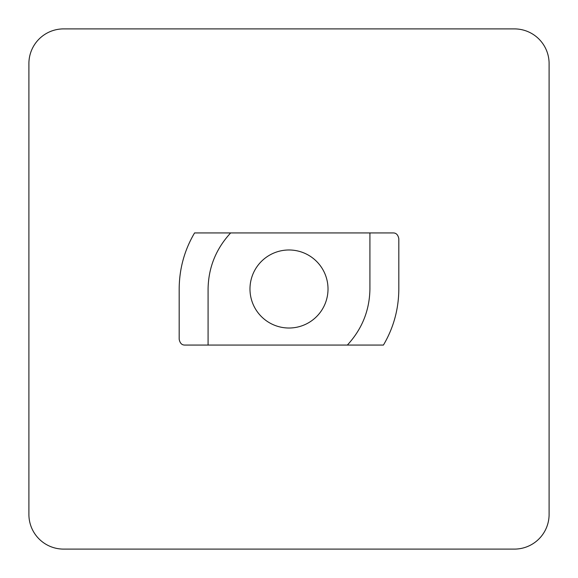 <?xml version="1.0" encoding="UTF-8"?>
<svg xmlns="http://www.w3.org/2000/svg" width="578" height="578" viewBox="0 0 578 578"><rect width="100%" height="100%" fill="white"/><g stroke="black" fill="none" stroke-linecap="round" stroke-linejoin="round"><path stroke-width="0.87" d="M328.015 289A39.015 39.015 0 0 0 269.493 255.209A39.015 39.015 0 0 0 269.493 322.791A39.015 39.015 0 0 0 328.015 289M194.569 232.934C184.425 250.151 179.296 268.835 179.18 289L179.18 339.286C179.968 343.238 181.889 345.16 184.96 345.066L208.08 345.066L208.08 289C208.42 267.6 215.941 248.908 230.651 232.934L194.569 232.934M369.92 232.934L369.92 289C369.58 310.4 362.059 329.092 347.349 345.066L383.431 345.066C393.575 327.849 398.704 309.165 398.82 289L398.82 238.714C398.032 234.762 396.111 232.84 393.04 232.934L230.651 232.934M347.349 345.066L208.08 345.066M63.58 28.9A34.68 34.68 0 0 0 28.9 63.58L28.9 514.42A34.68 34.68 0 0 0 63.58 549.1L514.42 549.1A34.68 34.68 0 0 0 549.1 514.42L549.1 63.58A34.68 34.68 0 0 0 514.42 28.9L63.58 28.9L514.42 28.9M549.1 63.58L549.1 514.42M28.9 514.42L28.9 63.58M514.42 549.1L63.58 549.1"/></g></svg>
